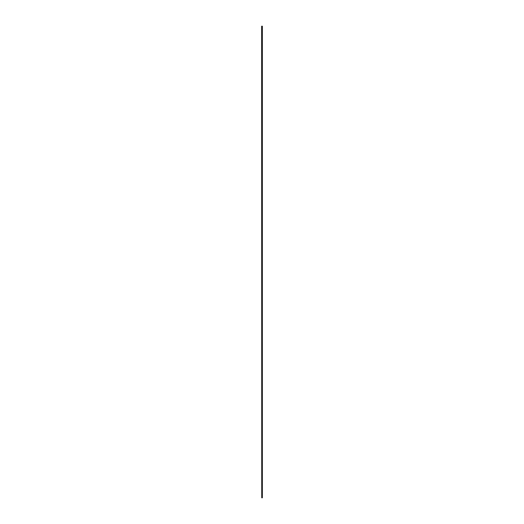 <?xml version="1.0" encoding="UTF-8"?>
<svg xmlns="http://www.w3.org/2000/svg" width="524" height="524" viewBox="0 0 524 524"><rect width="100%" height="100%" fill="white"/><g stroke="black" fill="none" stroke-linecap="round" stroke-linejoin="round"><path stroke-width="0.79" d="M262.354 26.2L262.354 497.8L262.354 26.2L261.738 26.2L261.738 497.8L262.354 497.8L261.738 497.8L261.738 26.2L262.354 26.2M261.646 26.2L261.738 497.8L261.646 26.2"/></g></svg>
